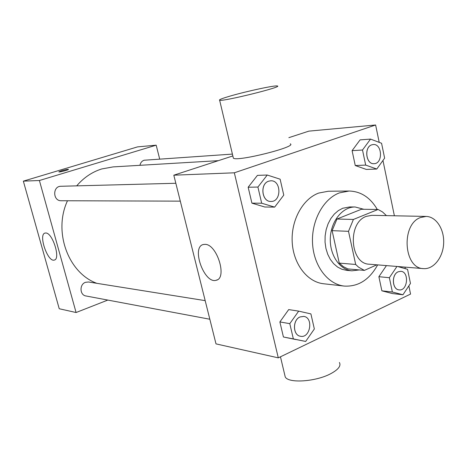 <?xml version="1.0" encoding="UTF-8"?>
<svg xmlns="http://www.w3.org/2000/svg" width="467" height="467" viewBox="0 0 467 467"><rect width="100%" height="100%" fill="white"/><g stroke="black" fill="none" stroke-linecap="round" stroke-linejoin="round"><path stroke-width="0.7" d="M420.428 217.552L426.108 216.425C436.26 216.554 444.444 229.425 443.65 243.482C443.02 257.545 433.569 269.523 423.452 268.618C403.64 268.537 400.908 224.353 420.428 217.552M423.452 268.618L369.35 264.211C349.981 264.053 347.226 222.73 366.286 216.373L371.837 215.322L426.108 216.425M364.371 270.393L347.874 268.91L343.327 266.634L339.258 263.102L332.113 230.651L348.505 231.328L355.685 264.468L358.557 267.165L364.371 270.393L376.834 264.824M332.113 230.651L336.97 219.023L361.446 209.257L378.089 209.467L382.526 211.954L386.442 215.62M378.089 209.467L353.408 219.449L348.505 231.328M336.97 219.023L353.408 219.449M363.828 209.286L355.136 206.986C342.743 206.7 331.109 220.838 330.327 237.721C329.393 254.597 339.532 269.838 351.89 270.813L359.351 269.938M351.89 270.813L346.532 270.323L341.932 269.284L337.577 267.06L333.654 263.715L330.315 259.378L327.706 254.211L325.925 248.421L325.055 242.239L325.131 235.905L326.153 229.682L328.079 223.827L330.829 218.568L334.279 214.108L338.295 210.629L342.714 208.253L349.754 206.934L355.136 206.986M339.258 263.102L355.685 264.468M377.657 264.888C369.391 279.791 358.259 286.855 344.261 286.078C327.84 284.38 313.719 265.939 312.546 243.465C311.244 221.008 323.228 198.884 339.381 192.894L349.094 191.026C360.886 191.359 370.284 197.506 377.295 209.455M344.261 286.078L323.578 283.755C307.339 282.074 293.381 264.106 292.208 242.245C290.906 220.406 302.715 198.895 318.681 193.064L328.283 191.242L349.094 191.026M396.956 266.464L389.367 277.707L378.877 276.703L386.437 265.606L378.877 276.703L381.878 290.824L392.42 293.556L402.957 294.765L410.47 283.44L407.557 269.313L397.668 266.517M298.676 311.127L288.694 309.592L279.879 321.932L283.422 336.993L305.675 341.447L314.349 328.972L310.905 313.912L298.676 311.127L289.797 323.654L293.358 338.914L305.675 341.447M379.216 142.377L375.62 124.993L234.335 172.802L278.291 357.85L410.557 294.07L408.858 285.862M405.309 268.677L404.988 267.118M394.382 215.783L382.952 160.473M370.541 139.096L360.086 139.878L352.095 150.66L355.259 165.534L366.303 169.433L376.776 169.042L384.633 158.144L381.568 143.264L370.541 139.096L362.503 150.018L365.679 165.09L376.776 169.042M267.247 175.032L257.428 175.37L248.164 187.226L251.917 203.157L264.795 207.004L274.654 207.114L283.767 195.118L280.13 179.194L267.247 175.032L257.912 187.057L261.683 203.215L274.654 207.114M288.857 137.66L308.856 131.134L375.62 124.993M232.846 155.937L173.812 175.195L215.993 343.881L278.291 357.85M173.812 175.195L234.335 172.802M205.112 244.352C217.085 244.194 227.552 278.42 216.163 280.27C204.301 284.228 190.927 246.979 203.338 244.51L205.112 244.352M290.252 143.848C297.847 146.632 237.154 161.926 233.372 158.155L233.179 157.338M231.375 95.723C247.743 91.018 274.754 85.239 277.24 85.969C284.426 86.535 222.922 101.771 219.642 100.23C218.614 99.769 222.525 98.268 231.375 95.723M284.689 374.645L285.232 376.927C288.297 383.535 315.791 381.767 330.7 373.717C338.347 369.584 341.243 365.842 339.392 362.485M76.705 185.86C83.762 177.6 92.11 171.967 101.753 168.949L113.055 166.906L218.352 160.666M96.821 283.317C68.264 273.008 53.01 231.69 67.487 200.757M175.831 183.274L60.92 186.275C52.479 186.123 52.759 201.079 61.183 200.74L180.297 201.143M139.937 165.312C140.503 162.714 141.898 161.027 144.11 160.234L232.408 154.098M209.829 319.235L85.957 295.973C79.653 295.156 79.297 284.28 85.514 282.307L88.532 281.992L205.182 300.643M159.679 159.037L156.182 145.173L39.403 180.513L76.086 312.522L107.795 300.077M76.086 312.522L59.233 308.745L23.35 181.149L137.526 146.889L156.182 145.173M23.35 181.149L39.403 180.513M45.819 232.998C52.648 232.753 60.891 259.203 54.283 260.066C47.687 262.425 38.072 234.259 45.089 233.056L45.819 232.998M58.836 171.874L61.562 170.759C65.182 169.725 67.47 169.27 68.433 169.369C69.25 169.749 59.181 172.405 58.854 171.897L61.562 170.753C65.182 169.731 67.47 169.27 68.433 169.375L68.451 169.398M270.953 201.446C261.771 201.989 259.728 183.776 268.706 181.184L270.767 180.799C281.467 180.064 281.654 201.948 270.953 201.446L270.913 201.446C261.73 201.989 259.687 183.776 268.671 181.184L270.743 180.799M257.428 175.37L248.164 187.226L257.912 187.057M248.164 187.226L251.917 203.157L261.683 203.215M251.917 203.157L264.795 207.004M300.444 336.252L300.421 336.252C292.733 335.324 292.4 319.924 300.018 316.941L303.719 316.398M288.694 309.592L279.879 321.932L289.797 323.654M279.879 321.932L283.422 336.993L293.358 338.914M283.422 336.993L295.664 339.515M300.059 316.947L303.743 316.404C313.76 317.537 310.31 338.557 300.462 336.258C292.774 335.335 292.441 319.93 300.059 316.947M374.009 163.683L373.991 163.683C365.924 164.571 363.811 147.099 371.738 144.834L373.168 144.542M360.086 139.878L352.095 150.66L362.503 150.018M352.095 150.66L355.259 165.534L365.679 165.09M355.259 165.534L366.303 169.433M371.779 144.828L373.186 144.536C382.304 143.492 383.179 163.719 374.032 163.683C365.965 164.571 363.851 147.099 371.779 144.828M389.367 277.707L392.373 292.009L402.957 294.765M399.087 289.867L399.063 289.867C392.046 289.593 391.293 274.456 398.176 271.788L400.791 271.315C409.506 271.648 407.714 291.233 399.104 289.873C392.093 289.598 391.334 274.456 398.217 271.794L400.774 271.315M378.877 276.703L381.878 290.824L392.373 292.009M381.878 290.824L392.42 293.556M233.372 158.155L219.642 100.23M280.463 356.806L285.232 376.927M217.33 279.791L216.163 280.27M54.621 259.944L54.283 260.066"/></g></svg>

